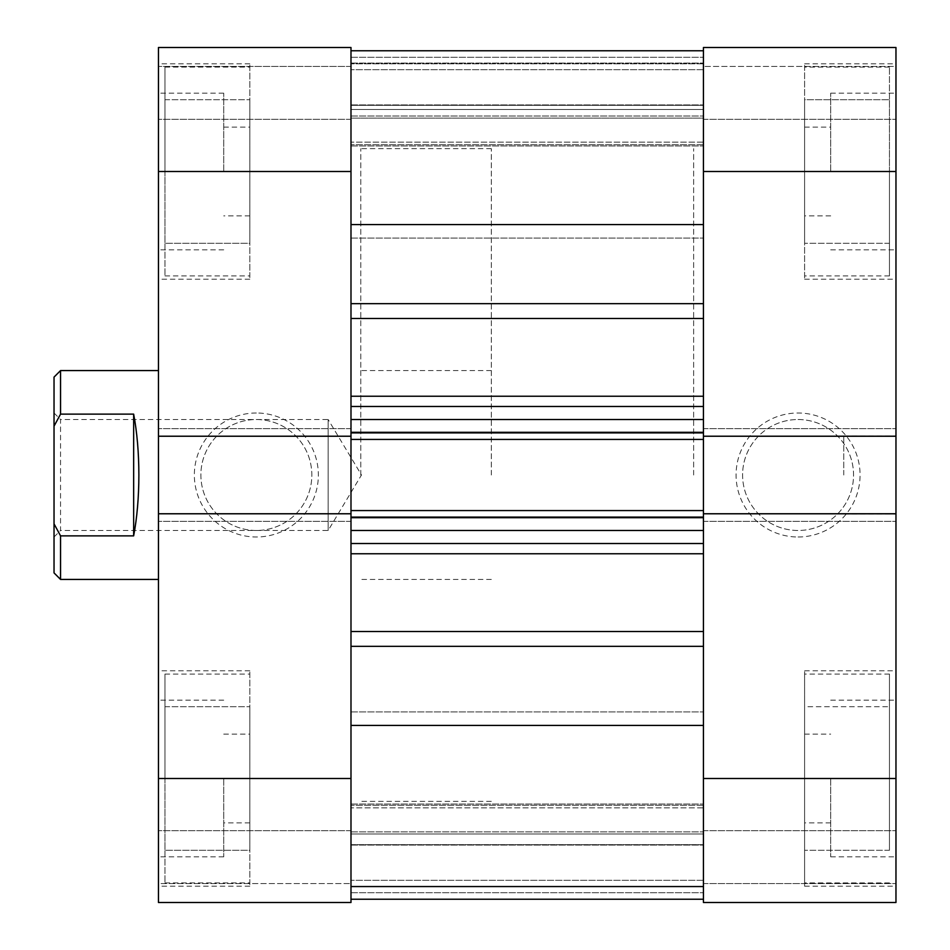 <?xml version="1.0" encoding="UTF-8"?>
<svg xmlns="http://www.w3.org/2000/svg" width="950" height="950" viewBox="0 0 950 950"><rect width="100%" height="100%" fill="white"/><g stroke="black" fill="none" stroke-linecap="round" stroke-linejoin="round"><path stroke-width="0.71" stroke-dasharray="4.75 3.56" d="M889.449 171.511L889.449 275.939L889.449 67.082L889.449 171.511L889.449 99.714L804.602 99.714L804.602 275.939L804.602 63.816L804.602 279.193L804.602 67.082L804.602 243.307L804.602 99.714L889.449 99.714L889.449 171.511L804.602 171.511L889.449 171.511L889.449 243.307L889.449 171.511M889.449 778.489L889.449 674.061L889.449 778.489L889.449 706.693L804.602 706.693L804.602 882.918L804.602 670.807L804.602 886.184L804.602 674.061L804.602 850.286L804.602 706.693L889.449 706.693L889.449 778.489L804.602 778.489L889.449 778.489L889.449 850.286L889.449 778.489M830.704 778.489L830.704 856.817L830.704 778.489M703.439 778.489L703.439 902.5L895.969 902.5L703.439 902.5L895.969 902.5L895.969 670.807L895.969 778.489L895.969 700.174L895.969 778.489L703.439 778.489L703.439 50.766L703.439 171.511L703.439 104.939L703.439 171.511L703.439 104.939L703.439 171.511L895.969 171.511L895.969 63.816L895.969 279.193L895.969 47.5L703.439 47.5L895.969 47.5L895.969 66.429L895.969 47.5L703.439 47.5L703.439 171.511M830.704 171.511L830.704 93.183L830.704 171.511M895.969 475L895.969 435.836L895.969 475M843.754 475L843.754 435.836L843.754 475M798.071 536.999A61.999 61.999 0 0 0 860.071 475A61.999 61.999 0 0 0 798.071 413.001A61.999 61.999 0 0 0 736.072 475A61.999 61.999 0 0 0 798.071 536.999M798.071 419.52A55.48 55.48 0 0 1 853.551 475A55.48 55.48 0 0 1 798.071 530.48A55.48 55.48 0 0 1 742.591 475A55.48 55.48 0 0 1 798.071 419.52A55.48 55.48 0 0 1 853.551 475A55.48 55.48 0 0 1 798.071 530.48A55.48 55.48 0 0 1 742.591 475A55.48 55.48 0 0 1 798.071 419.52M693.643 475L693.643 148.663L693.643 475M703.439 475L703.439 148.663L703.439 475M703.439 66.429L703.439 119.296L703.439 66.429L895.969 66.429L895.969 119.296L895.969 66.429L703.439 66.429M703.439 902.5L703.439 830.704L703.439 902.5M895.969 513.772L895.969 521.336L895.969 513.772L703.439 513.772L703.439 428.664L703.439 436.228L895.969 436.228L895.969 428.664L895.969 436.228M895.969 778.489L895.969 171.511M703.439 883.571L895.969 883.571L703.439 883.571M703.439 830.704L895.969 830.704L703.439 830.704M703.439 428.664L895.969 428.664L703.439 428.664M703.439 521.336L895.969 521.336L703.439 521.336M703.439 119.296L895.969 119.296L703.439 119.296M889.449 850.286L804.602 850.286L889.449 850.286M889.449 243.307L804.602 243.307L889.449 243.307M54.031 536.999L60.551 530.48L60.551 419.52L328.154 419.52L328.154 530.48L328.154 419.52L361.487 475L328.154 530.48L60.551 530.48L60.551 419.52L54.031 413.001L54.031 536.999L54.031 413.001M491.316 475L491.316 148.663L491.316 475M60.551 579.429L60.551 535.871L133.653 535.871C137.085 517.619 138.831 497.337 138.878 475C138.831 452.663 137.085 432.381 133.653 414.129L60.551 414.129L60.551 370.571M54.031 377.103L54.031 426.158L60.551 414.129M60.551 535.871L54.031 523.842L54.031 426.158M54.031 523.842L54.031 572.898M133.653 535.871L133.653 414.129M164.979 778.489L164.979 674.061L164.979 882.918L164.979 778.489L164.979 850.286L249.826 850.286L249.826 674.061L249.826 886.184L249.826 670.807L249.826 882.918L249.826 706.693L249.826 850.286L164.979 850.286L164.979 778.489L249.826 778.489L164.979 778.489L164.979 706.693L164.979 778.489M164.979 171.511L164.979 67.082L164.979 275.939L164.979 171.511L164.979 243.307L249.826 243.307L249.826 67.082L249.826 279.193L249.826 63.816L249.826 275.939L249.826 99.714L249.826 243.307L164.979 243.307L164.979 171.511L249.826 171.511L164.979 171.511L164.979 99.714L164.979 171.511M223.725 171.511L223.725 93.183L223.725 171.511M350.989 171.511L350.989 47.5L158.46 47.5L350.989 47.5L158.46 47.5L158.46 279.193L158.46 171.511L158.46 249.826L158.46 171.511L350.989 171.511L350.989 104.939L350.989 224.58L350.989 50.766L350.989 899.234L350.989 886.944L703.439 886.944L703.439 807.856L703.439 886.944L350.989 886.944L350.989 804.033L350.989 899.234L350.989 831.903L350.989 844.657L703.439 844.657L703.439 805.291L703.439 844.657L350.989 844.657L350.989 899.234L350.989 711.918L350.989 778.489L350.989 711.918L350.989 778.489L158.46 778.489L158.46 886.184L158.46 670.807L158.46 902.5L350.989 902.5L158.46 902.5L158.46 883.571L158.46 902.5L350.989 902.5L350.989 778.489M223.725 778.489L223.725 856.817L223.725 778.489M256.358 413.001A61.999 61.999 0 0 0 194.346 475A61.999 61.999 0 0 0 256.358 536.999A61.999 61.999 0 0 0 318.357 475A61.999 61.999 0 0 0 256.358 413.001M256.358 530.48A55.48 55.48 0 0 1 200.877 475A55.48 55.48 0 0 1 256.358 419.52A55.48 55.48 0 0 1 311.838 475A55.48 55.48 0 0 1 256.358 530.48A55.48 55.48 0 0 1 200.877 475A55.48 55.48 0 0 1 256.358 419.52A55.48 55.48 0 0 1 311.838 475A55.48 55.48 0 0 1 256.358 530.48M360.786 475L360.786 148.663L360.786 475M350.989 475L350.989 148.663L350.989 475M158.46 475L158.46 579.429L158.46 475M350.989 883.571L350.989 830.704L350.989 883.571L158.46 883.571L158.46 830.704L158.46 883.571L350.989 883.571M350.989 47.5L350.989 119.296L350.989 47.5M158.46 436.228L158.46 428.664L158.46 436.228L350.989 436.228L350.989 521.336L350.989 513.772L158.46 513.772L158.46 521.336L158.46 513.772M158.46 171.511L158.46 778.489M350.989 66.429L158.46 66.429L350.989 66.429M350.989 119.296L158.46 119.296L350.989 119.296M350.989 521.336L158.46 521.336L350.989 521.336M350.989 428.664L158.46 428.664L350.989 428.664M350.989 830.704L158.46 830.704L350.989 830.704M164.979 99.714L249.826 99.714L164.979 99.714M164.979 706.693L249.826 706.693L164.979 706.693M350.989 224.58L350.989 396.233L350.989 224.58L703.439 224.58M703.439 631.512L703.439 725.42L703.439 553.767L703.439 631.512L350.989 631.512L350.989 553.767L350.989 725.42L350.989 631.512M350.989 118.097L350.989 144.709L350.989 105.343L350.989 118.097L703.439 118.097L703.439 144.709L703.439 105.343L703.439 118.097L350.989 118.097M350.989 436.228L350.989 396.233L350.989 419.52L703.439 419.52L703.439 396.233L703.439 419.52M703.439 513.772L703.439 518.071L350.989 518.071L703.439 518.071L350.989 518.071L350.989 510.566L350.989 518.071L703.439 518.071L703.439 431.929L350.989 431.929L703.439 431.929L350.989 431.929L703.439 431.929L703.439 439.434L350.989 439.434L350.989 431.929L350.989 439.434L703.439 439.434L703.439 431.929L703.439 439.434L703.439 432.903L350.989 432.903L350.989 439.434L350.989 431.929L350.989 513.772M350.989 432.903L350.989 419.52M350.989 50.766L350.989 145.968L350.989 50.766L350.989 116.031L350.989 50.766L350.989 105.343L703.439 105.343L350.989 105.343L350.989 50.766L703.439 50.766L703.439 105.343L703.439 50.766M703.439 142.144L703.439 63.056L703.439 145.968L703.439 142.144L350.989 142.144L703.439 142.144M703.439 109.499L703.439 69.694L703.439 116.031L703.439 109.499L350.989 109.499L703.439 109.499M703.439 432.903L703.439 436.228M350.989 517.097L703.439 517.097L703.439 553.767L703.439 530.48L350.989 530.48M703.439 807.856L703.439 804.033L703.439 807.856L350.989 807.856L703.439 807.856M703.439 886.184L703.439 844.657L703.439 899.234L703.439 880.306L703.439 899.234L703.439 886.184L350.989 886.184L703.439 886.184M703.439 833.969L703.439 880.306L703.439 833.969L350.989 833.969L703.439 833.969M703.439 517.097L703.439 530.48M350.989 63.056L703.439 63.056L350.989 63.056M350.989 725.42L703.439 725.42M703.439 69.694L350.989 69.694L703.439 69.694M350.989 116.031L703.439 116.031L350.989 116.031M350.989 543.531L703.439 543.531M703.439 510.566L350.989 510.566M703.439 406.469L350.989 406.469M703.439 880.306L350.989 880.306L703.439 880.306M703.439 899.234L350.989 899.234M703.439 439.434L350.989 439.434M350.989 553.767L703.439 553.767M350.989 318.488L703.439 318.488M703.439 396.233L350.989 396.233M703.439 805.291L350.989 805.291L703.439 805.291M350.989 831.903L703.439 831.903L350.989 831.903M703.439 144.709L350.989 144.709L703.439 144.709M703.439 303.668L350.989 303.668M350.989 646.332L703.439 646.332M703.439 63.816L350.989 63.816L703.439 63.816M350.989 57.285L703.439 57.285L350.989 57.285M350.989 892.715L703.439 892.715L350.989 892.715M889.449 275.939L804.602 275.939M889.449 882.918L804.602 882.918M804.602 734.113L830.704 734.113M804.602 127.122L830.704 127.122M830.704 93.183L895.969 93.183M830.704 700.174L895.969 700.174M843.754 435.836L895.969 435.836M804.602 63.816L895.969 63.816M804.602 670.807L895.969 670.807M491.316 801.337L360.786 801.337M830.704 215.888L804.602 215.888M830.704 822.878L804.602 822.878M491.316 148.663L360.786 148.663M804.602 886.184L895.969 886.184M804.602 279.193L895.969 279.193M843.754 514.164L895.969 514.164M830.704 856.817L895.969 856.817M830.704 249.826L895.969 249.826M889.449 674.061L804.602 674.061M889.449 67.082L804.602 67.082M491.316 370.571L360.786 370.571M491.316 579.429L360.786 579.429M164.979 674.061L249.826 674.061M164.979 67.082L249.826 67.082M249.826 215.888L223.725 215.888M249.826 822.878L223.725 822.878M223.725 856.817L158.46 856.817M223.725 249.826L158.46 249.826M249.826 886.184L158.46 886.184M249.826 279.193L158.46 279.193M223.725 734.113L249.826 734.113M223.725 127.122L249.826 127.122M249.826 63.816L158.46 63.816M249.826 670.807L158.46 670.807M223.725 93.183L158.46 93.183M223.725 700.174L158.46 700.174M164.979 275.939L249.826 275.939M164.979 882.918L249.826 882.918M350.989 238.082L703.439 238.082L350.989 238.082M350.989 845.061L703.439 845.061L350.989 845.061M350.989 104.939L703.439 104.939L350.989 104.939M350.989 711.918L703.439 711.918L350.989 711.918M350.989 804.033L703.439 804.033L350.989 804.033M350.989 145.968L703.439 145.968L350.989 145.968"/><path stroke-width="1.43" d="M895.969 778.489L895.969 902.5L703.439 902.5L703.439 778.489L895.969 778.489L895.969 436.228L703.439 436.228L703.439 47.5L895.969 47.5L895.969 171.511L703.439 171.511M895.969 436.228L895.969 171.511M703.439 778.489L703.439 513.772L895.969 513.772M158.46 370.571L60.551 370.571L60.551 414.129L133.653 414.129C137.085 432.381 138.831 452.663 138.878 475C138.831 497.337 137.085 517.619 133.653 535.871L60.551 535.871L60.551 579.429L158.46 579.429M60.551 579.429L54.031 572.898L54.031 377.103L60.551 370.571M60.551 535.871L54.031 523.842M54.031 426.158L60.551 414.129M133.653 535.871L133.653 414.129M158.46 171.511L158.46 47.5L350.989 47.5L350.989 171.511L158.46 171.511L158.46 513.772L350.989 513.772L350.989 902.5L158.46 902.5L158.46 778.489L350.989 778.489M158.46 513.772L158.46 778.489M350.989 171.511L350.989 436.228L158.46 436.228M350.989 513.772L350.989 436.228M703.439 436.228L703.439 439.434L350.989 439.434M350.989 510.566L703.439 510.566L703.439 439.434M703.439 510.566L703.439 513.772M350.989 224.58L703.439 224.58M350.989 725.42L703.439 725.42M703.439 50.766L350.989 50.766M703.439 543.531L350.989 543.531M350.989 406.469L703.439 406.469M350.989 303.668L703.439 303.668M350.989 631.512L703.439 631.512M350.989 396.233L703.439 396.233M703.439 318.488L350.989 318.488M703.439 553.767L350.989 553.767M703.439 646.332L350.989 646.332M703.439 517.097L350.989 517.097M350.989 530.48L703.439 530.48M350.989 432.903L703.439 432.903M703.439 419.52L350.989 419.52M350.989 899.234L703.439 899.234"/></g></svg>
